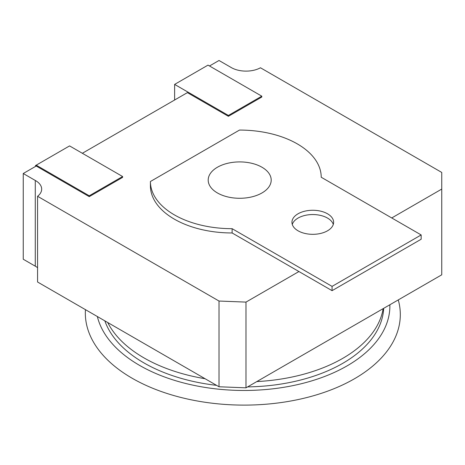<?xml version="1.0" encoding="UTF-8"?>
<svg xmlns="http://www.w3.org/2000/svg" width="465" height="465" viewBox="0 0 465 465"><rect width="100%" height="100%" fill="white"/><g stroke="black" fill="none" stroke-linecap="round" stroke-linejoin="round"><path stroke-width="0.7" d="M327.517 213.784A20.832 12.026 0 0 0 304.813 211.18A20.832 12.026 0 0 0 291.95 222.293A20.832 12.026 0 0 0 298.053 230.797A20.832 12.026 0 0 0 320.757 233.407A20.832 12.026 0 0 0 333.62 222.293A20.832 12.026 0 0 0 327.517 213.784M333.283 224.438A20.832 12.026 0 0 0 327.517 218.073A20.832 12.026 0 0 0 306.563 215.097A20.832 12.026 0 0 0 292.282 224.438M261.975 167.237A31.498 18.187 0 0 0 227.647 163.296A31.498 18.187 0 0 0 208.198 180.095A31.498 18.187 0 0 0 217.428 192.958A31.498 18.187 0 0 0 251.751 196.898A31.498 18.187 0 0 0 271.2 180.095A31.498 18.187 0 0 0 261.975 167.237M421.162 234.941L332.068 286.382L332.068 290.666L421.162 239.231L421.162 234.941L321.216 177.241A81.706 47.174 0 0 0 297.286 143.883A81.706 47.174 0 0 0 239.51 130.066L150.416 181.507L150.416 185.791A81.706 47.174 180 0 0 232.122 232.965L298.931 271.537L245.985 302.105L219.015 301.035L219.015 386.77L245.985 387.833L441.75 274.809L441.75 189.081L391.733 217.957M35.474 166.453L35.474 165.598L36.218 166.022L23.25 173.509L35.276 180.455A20.803 12.009 0 0 1 35.578 180.623A20.803 12.009 0 0 1 41.676 189.116A20.803 12.009 0 0 1 37.572 196.282L37.572 282.011L219.015 386.77M37.572 267.689A20.803 12.009 0 0 0 35.578 266.358A20.803 12.009 0 0 0 35.276 266.183L23.25 259.238L23.25 173.509M37.572 196.282L219.015 301.035M441.75 189.081L441.75 172.439L260.458 67.774A20.803 12.009 180 0 1 231.047 67.431L219.015 60.485L209.494 65.984M228.396 116.308L261.789 97.028L261.789 96.174L208.012 65.123L174.619 84.403L228.396 115.454L228.396 116.308L187.389 92.634L82.346 153.281M35.474 165.598L36.218 165.168L89.251 195.788L89.251 196.643L122.609 177.386L122.609 176.526L69.576 145.905L36.218 165.168L36.218 166.022L89.251 196.643M35.276 180.455L35.276 266.183M245.985 302.105L245.985 387.833M174.619 100.01L174.619 84.403M332.068 286.382L232.122 228.681L232.122 232.965M232.122 228.681A81.706 47.174 180 0 1 150.416 181.507M332.068 290.666L298.931 271.537M89.251 195.788L122.609 176.526M228.396 115.454L261.789 96.174M247.624 386.892A140.86 81.642 0.4 0 0 343.42 362.944A140.86 81.642 0.4 0 0 383.683 308.336M383.154 308.638A140.86 81.642 -179.6 0 1 343.461 357.945A140.86 81.642 -179.6 0 1 256.82 381.579M205.082 378.719A140.86 81.642 -179.6 0 1 107.729 322.518M97.348 316.525A146.998 85.2 0.4 0 0 196.991 385.985A146.998 85.2 0.4 0 0 347.803 365.461A146.998 85.2 0.4 0 0 389.868 304.767M85.438 309.649A157.495 91.285 0.4 0 0 180.53 397.36A157.495 91.285 0.4 0 0 355.231 378.312A157.495 91.285 0.4 0 0 398.267 299.913M104.852 320.856A140.86 81.642 0.4 0 0 216.551 385.346"/></g></svg>
